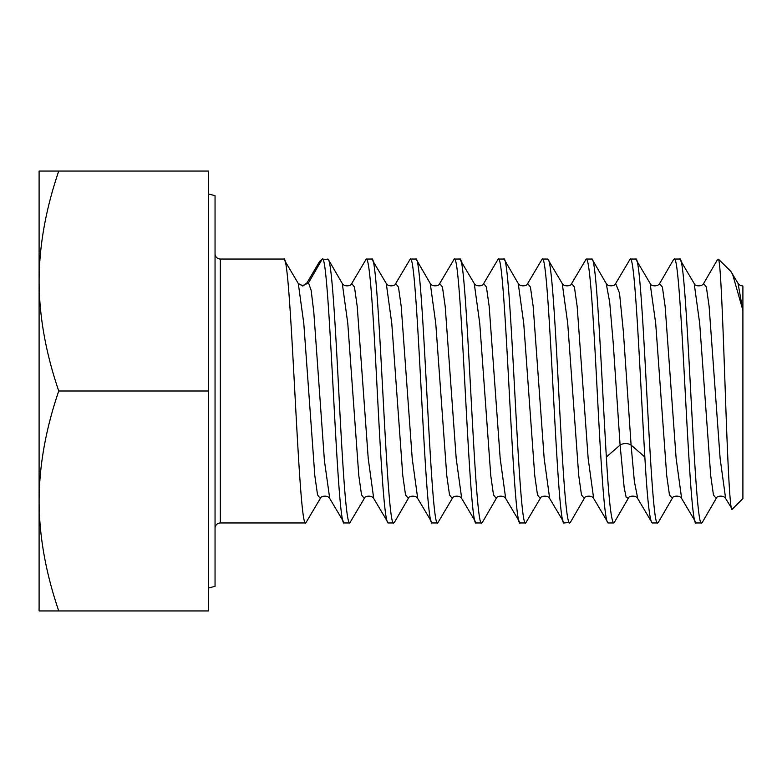 <?xml version="1.0" encoding="UTF-8"?>
<svg xmlns="http://www.w3.org/2000/svg" width="782" height="782" viewBox="0 0 782 782"><rect width="100%" height="100%" fill="white"/><g stroke="black" fill="none" stroke-linecap="round" stroke-linejoin="round"><path stroke-width="1.17" d="M742.9 286.017C740.339 285.577 738.765 284.746 738.169 283.514L730.72 271.266L718.482 259.184C720.73 262.703 723.037 327.433 725.315 392.808C727.583 458.242 729.938 513.833 732.226 509.229L742.9 498.545L742.9 310.757C742.9 264.492 742.9 295.84 742.9 310.757L738.032 283.28M725.716 498.633L732.226 509.229M732.392 273.544L742.294 308.216M702.422 522.181L701.659 522.962L696.166 522.962C688.854 531.418 681.503 250.934 674.172 259.038L673.39 259.859M718.482 259.184L717.407 259.8M658.464 522.132L657.672 522.962L652.178 522.962C649.715 521.144 647.271 499.151 644.847 456.981L631.094 445.075L623.381 331.793L619.52 293.152L615.659 283.514C615.727 286.075 607.751 287.043 606.216 283.524L592.326 259.595L591.691 259.038L586.197 259.038C589.902 257.64 593.518 320.385 597.194 391.078C600.889 461.976 604.476 524.243 608.191 522.962L613.684 522.962C611.221 521.144 608.777 499.151 606.353 456.981C601.456 374.666 596.617 254.805 591.691 259.038M701.659 522.962C694.367 531.545 686.977 250.719 679.666 259.038L674.172 259.038M614.486 522.102L613.684 522.962M637.78 498.691L634.368 481.429L631.094 445.075L623.381 331.793L619.52 293.152L615.659 283.514L630.184 259.038C635.101 254.805 639.94 374.666 644.847 456.981M657.672 522.962C650.37 531.418 643.009 250.934 635.678 259.038L630.184 259.038M608.191 522.962L593.665 498.476C592.033 494.996 584.33 495.837 584.222 498.486L581.476 494.908L578.729 475.515L567.732 323.543L562.238 283.524L567.732 323.543L578.729 475.515L581.476 494.908L584.242 498.457L570.342 522.415L564.203 522.962C556.862 530.88 549.502 250.426 542.209 259.038L527.674 283.524C527.654 286.056 520.138 287.111 518.251 283.524L523.745 323.533L534.741 475.505L537.488 494.898L540.235 498.486L537.488 494.898L534.741 475.505L523.745 323.533L518.251 283.524L504.361 259.595L503.716 259.038L498.222 259.038C505.514 250.514 512.914 531.369 520.216 522.962L525.709 522.962C518.368 530.88 511.017 250.426 503.716 259.038M569.697 522.962C565.982 524.243 562.405 461.976 558.71 391.078C555.024 320.385 551.408 257.64 547.703 259.038L562.238 283.524C564.115 287.111 571.632 286.065 571.662 283.524L574.418 287.082L577.165 306.466L588.162 458.467L593.665 498.476L588.162 458.467L577.165 306.466L574.418 287.082L571.662 283.524L586.197 259.038M564.203 522.962L549.678 498.486C547.791 494.898 540.264 495.944 540.235 498.486L525.709 522.962M547.703 259.038L542.209 259.038M520.216 522.962L505.69 498.486L500.187 458.496L489.19 306.485L486.443 287.092L483.696 283.524L486.443 287.092L489.19 306.485L500.187 458.496L505.69 498.486C503.794 494.928 496.277 495.905 496.247 498.476L493.501 494.908L490.754 475.515L479.757 323.494L474.254 283.514L479.757 323.494L490.754 475.515L493.501 494.908L496.296 498.398L482.357 522.405L481.722 522.962L476.228 522.962C468.936 531.594 461.566 250.993 454.234 259.038L439.699 283.524C439.68 286.056 432.163 287.111 430.276 283.524L435.77 323.533L446.766 475.505L449.513 494.898L452.26 498.486L449.513 494.898L446.766 475.505L435.77 323.533L430.276 283.524L416.386 259.595L415.741 259.038L410.247 259.038C417.598 250.973 424.87 530.763 432.241 522.962L437.734 522.962C430.442 531.594 423.072 250.993 415.741 259.038M481.722 522.962C474.42 531.369 467.02 250.514 459.728 259.038L474.254 283.514C476.15 287.111 483.667 286.056 483.696 283.524L498.222 259.038M476.228 522.962L461.703 498.486C459.777 494.898 452.289 495.935 452.26 498.486L437.734 522.962M459.728 259.038L454.234 259.038M432.241 522.962L417.715 498.486L412.212 458.496L401.215 306.485L398.468 287.092L395.721 283.524L398.468 287.092L401.215 306.485L412.212 458.496L417.715 498.486C415.848 494.908 408.272 495.935 408.272 498.476L405.526 494.908L402.779 475.515L391.782 323.504L386.279 283.514L391.782 323.504L402.779 475.515L405.526 494.908L408.321 498.398L394.382 522.405L393.747 522.962L388.253 522.962C384.529 524.175 380.951 461.898 377.256 391.01C373.561 320.17 369.974 257.806 366.259 259.038L351.734 283.514C351.617 286.065 344.246 287.121 342.291 283.514L347.795 323.504L358.791 475.534L361.538 494.918L364.295 498.476L361.538 494.918L358.791 475.534L347.795 323.504L342.291 283.514L328.401 259.585L322.272 259.038C329.623 251.169 336.925 531.125 344.266 522.962L349.759 522.962C346.045 524.175 342.457 461.898 338.762 391.01C335.077 320.17 331.49 257.806 327.766 259.038M393.747 522.962C386.386 530.763 379.104 250.973 371.753 259.038L386.279 283.514C388.175 287.111 395.692 286.056 395.721 283.524L410.247 259.038M388.253 522.962L373.718 498.476L368.224 458.467L357.227 306.495L354.481 287.102L351.734 283.514L354.481 287.102L357.227 306.495L368.224 458.467L373.718 498.476C371.831 494.889 364.314 495.944 364.295 498.476L349.759 522.962M371.753 259.038L366.259 259.038M319.467 261.687L322.272 259.038L308.519 282.849L311.177 290.513L313.826 312.409L324.432 460.793L329.73 498.476C327.853 494.898 320.337 495.925 320.307 498.476L317.551 494.918L314.804 475.534L303.807 323.533L298.304 283.524L303.807 323.533L314.804 475.534L317.551 494.918L320.307 498.476L305.772 522.962C298.431 531.125 291.139 251.169 283.778 259.038L220.329 259.038A5.279 5.279 0 0 1 215.05 253.759M305.772 522.962L220.329 522.962A5.279 5.279 180 0 0 215.05 528.241M681.767 498.691L696.166 522.962M725.628 498.496L720.114 458.379L709.127 306.495L706.381 287.111L703.634 283.504L717.524 259.595M681.64 498.486L676.127 458.35L665.14 306.476L662.393 287.092L659.578 283.641M637.653 498.466L652.178 522.962M725.618 498.447C723.702 494.898 716.283 495.866 716.195 498.457L713.448 494.947L710.701 475.583L699.694 323.513L694.191 283.514L679.666 259.038M650.184 283.495L635.678 259.038M319.74 261.208L307.013 282.81L308.519 282.849L311.177 290.513L313.826 312.409L324.432 460.793L329.73 498.476L344.266 522.962M302.986 286.017L298.304 283.524L283.778 259.038M703.644 283.504C701.689 287.141 694.24 286.046 694.181 283.514L694.064 283.309M672.305 498.29L669.46 494.947L666.714 475.583L655.707 323.513L650.106 283.358M628.327 498.281L626.196 497.46L624.163 487.567L620.097 445.075L613.156 342.233L609.686 302.184L606.216 283.524L609.686 302.184L613.156 342.233L620.097 445.075L606.353 456.981M308.519 282.849L302.302 285.977M549.678 498.486L544.174 458.496L533.177 306.466L530.431 287.082L527.674 283.524L530.431 287.082L533.177 306.466L544.174 458.496L549.678 498.486M461.703 498.486L456.199 458.496L445.202 306.466L442.456 287.082L439.699 283.524L442.456 287.082L445.202 306.466L456.199 458.496L461.703 498.486M208.452 588.074L215.05 586.304L215.05 195.696L208.452 193.926M58.748 171.062L208.452 171.062L208.452 610.938L58.748 610.938C45.747 572.883 39.198 536.227 39.1 500.969C39.198 465.701 45.747 429.044 58.748 391C45.747 352.946 39.198 316.29 39.1 281.031C39.198 245.763 45.747 209.107 58.748 171.062L39.1 171.062L39.1 610.938L58.748 610.938M208.452 391L58.748 391M220.329 522.962L220.329 259.038M631.094 445.075C627.428 442.993 623.762 442.993 620.097 445.075M650.194 283.504C650.194 286.036 657.73 287.131 659.656 283.504L673.546 259.595M658.317 522.386L672.197 498.466M614.32 522.386L628.21 498.466M716.185 498.466L702.304 522.386M307.023 282.82L304.159 285.029L302.272 285.342L298.91 284.306M672.207 498.447C672.285 495.866 679.705 494.889 681.63 498.447M628.22 498.447C628.298 495.876 635.717 494.889 637.643 498.457"/></g></svg>

